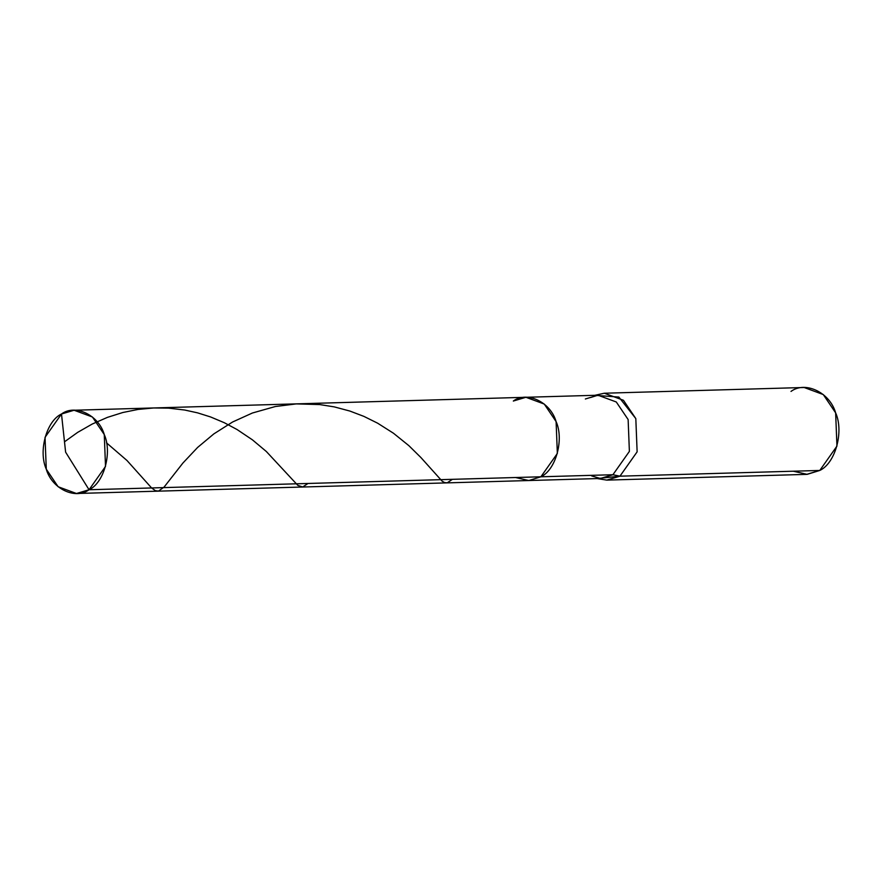 <?xml version="1.0" encoding="UTF-8"?>
<svg xmlns="http://www.w3.org/2000/svg" width="881" height="881" viewBox="0 0 881 881"><rect width="100%" height="100%" fill="white"/><g stroke="black" fill="none" stroke-linecap="round" stroke-linejoin="round"><path stroke-width="1.32" d="M74.081 410.238L61.494 414.004L65.612 452.151L89.058 489.748C104.013 482.876 112.383 452.526 104.266 434.564C98.738 415.05 75.215 403.74 61.494 414.004L45.03 437.328L46.286 469.188L58.135 486.741L76.471 493.503L89.058 489.748L540.89 476.786C555.856 469.914 564.214 439.564 556.098 421.603C550.57 402.099 527.047 390.79 513.326 401.042L525.913 397.287L544.249 404.049L556.098 421.603L557.354 453.451L540.89 476.786L528.831 480.53L515.517 477.513L528.831 480.53L540.89 476.786L557.354 453.451L556.098 421.603L544.249 404.049L525.913 397.287L74.081 410.238L92.417 416.999L104.266 434.564L105.522 466.412L89.058 489.748C75.337 500.001 51.814 488.691 46.286 469.188C38.169 451.215 46.539 420.876 61.494 414.004L65.612 452.151L89.058 489.748L612.923 474.727L600.335 478.482L612.923 474.727L619.949 476.18L597.197 478.57L606.811 480.112L619.949 476.18L819.77 470.454L806.633 474.374L606.811 480.112M513.326 401.042C527.047 390.79 550.57 402.099 556.098 421.603C564.214 439.564 555.856 469.914 540.89 476.786L612.923 474.727L619.949 476.18L819.77 470.454L807.183 474.352L793.296 471.214M612.923 474.727L629.386 451.391L628.131 419.543L616.282 401.978L597.946 395.217L616.282 401.978L628.131 419.543L629.386 451.391L612.923 474.727M619.949 476.18L637.128 451.843L635.818 418.607L618.869 397.056L594.807 395.316L604.322 393.223L623.451 400.282L635.818 418.607L637.128 451.843L619.949 476.18M585.358 398.983L597.946 395.217L525.913 397.287M791.006 391.417C805.333 380.713 829.88 392.519 835.64 412.87C844.108 431.613 835.386 463.285 819.77 470.454L836.95 446.105L835.64 412.87L823.272 394.556L804.144 387.497L604.322 393.223M106.502 442.846L126.974 460.488L151.653 488.008L155.408 490.695L158.503 491.08L164.141 487.028L182.929 463.021L197.63 447.427L213.874 433.87L232.595 421.999L252.395 413.013L275.379 406.515L296.291 403.905L319.726 404.566L334.295 406.89L349.845 411.042L363.897 416.383L377.63 423.188L393.477 433.243L408.872 445.665L420.854 457.481L442.174 481.202L444.575 482.568L447.24 482.81L452.382 479.33M64.5 441.81L77.704 432.351L92.252 424.025L107.416 417.374L122.8 412.517L138.042 409.434L153.602 407.969L168.469 408.123L184.713 410.028L197.531 412.848L210.592 416.955L224.325 422.726L237.044 429.521L252.395 439.817L266.326 451.49L297.811 485.365L302.734 486.973L307.998 483.471M591.658 475.916L600.335 478.482L76.471 493.503M597.946 395.217L590.622 397.507"/></g></svg>

